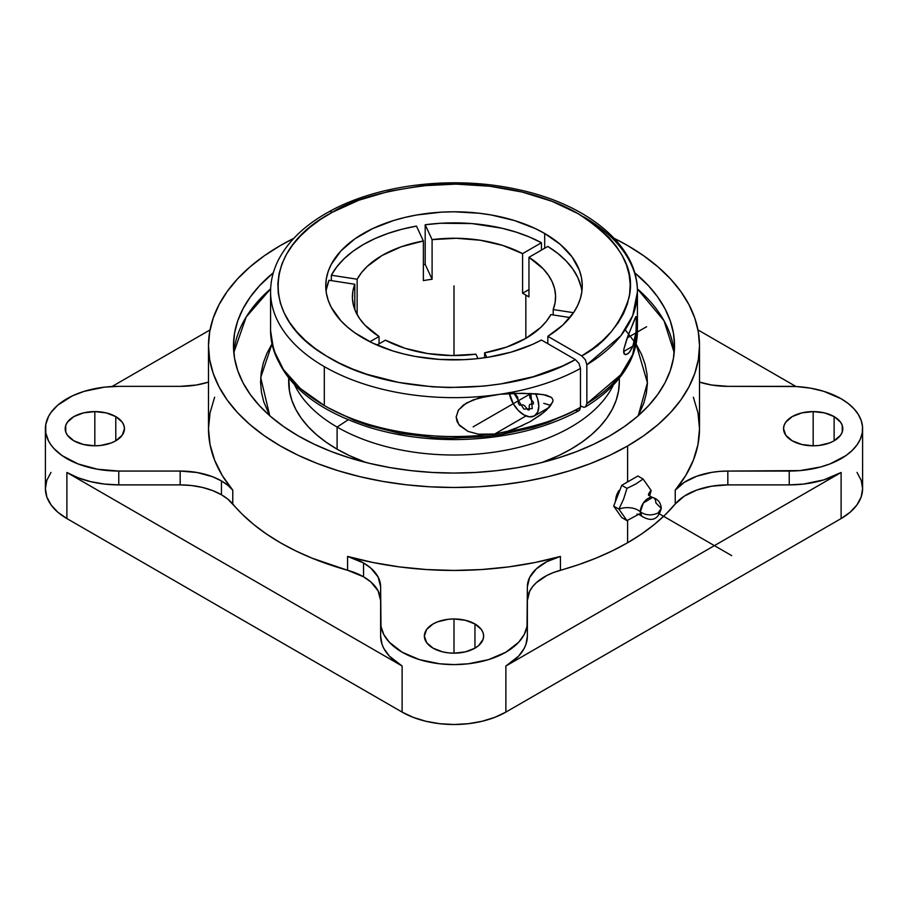 <?xml version="1.0" encoding="UTF-8"?>
<svg xmlns="http://www.w3.org/2000/svg" width="908" height="908" viewBox="0 0 908 908"><rect width="100%" height="100%" fill="white"/><g stroke="black" fill="none" stroke-linecap="round" stroke-linejoin="round"><path stroke-width="1.36" d="M583.696 216.864A183.427 105.895 180 0 1 637.427 291.74L632.728 315.564L620.822 335.778L586.852 364.755L585.354 359.727L581.744 355.913C604.705 343.848 620.47 324.406 629.028 297.574C636.009 267.837 618.757 239.701 577.261 213.153C536.038 189.341 476.223 181.021 431.243 184.971C385.65 190.169 352.679 199.272 332.305 212.279A7.219 4.075 -118.9 0 0 328.81 211.848A7.219 4.075 61.1 0 1 332.305 212.279C262.616 248.781 259.79 317.641 326.415 356.004C389.543 396.297 508.821 398.01 575.366 359.602L578.975 363.416L580.473 368.444A183.427 105.895 180 0 1 499.933 394.265L522.611 393.266L543.154 394.56L551.633 397.488L552.995 400.042L552.779 401.79L546.73 409.837L540.385 415.058L530.068 421.687L515.438 428.599L507.81 431.209L494.622 434.047L478.493 434.183L468.097 431.425L458.778 424.524L456.156 416.999L458.563 409.883L466.508 402.993L478.618 398.067L499.933 394.265L489.514 395.638A183.427 105.895 180 0 1 324.304 366.628A183.427 105.895 180 0 1 270.573 291.74L270.573 330.637A183.427 105.895 0 0 0 324.304 405.524L324.304 366.628L324.304 405.524A183.427 105.895 0 0 0 489.514 434.535L478.493 434.183L468.097 431.425L459.664 425.614L457.065 421.539L456.156 416.999L458.29 410.291L463.613 404.866L473.34 399.815L489.514 395.638A183.427 105.895 180 0 1 324.304 366.628A183.427 105.895 180 0 1 270.573 291.559M642.444 516.743A10.964 6.333 -60 0 1 640.344 511.828A15.141 8.739 0 0 0 618.915 509.127L626.974 520.602L621.742 517.571L613.672 506.096L621.742 485.315L637.87 476.008L643.102 479.027L651.172 490.502L649.595 495.95L651.172 490.502A15.141 8.739 0 0 0 648.63 494.61A15.141 8.739 180 0 1 651.172 490.502L643.102 479.027L635.702 484.066L626.974 488.345L623.603 499.116L618.915 509.127A15.141 8.739 180 0 1 640.344 511.828A10.964 6.333 -60 0 1 651.785 497.346A10.964 6.333 -60 0 1 655.848 502.873L661.274 508.446L657.971 513.054L661.274 508.446C658.209 519.694 651.706 522.259 641.752 516.164L640.344 511.828C645.554 515.426 651.422 515.835 657.971 513.054C651.422 515.835 645.554 515.426 640.344 511.828L643.341 503.009L652.546 497.448C650.083 496.301 648.721 495.235 648.471 494.247L648.573 495.405M298.062 435.783A220.519 127.313 180 0 1 233.481 345.755A220.519 127.313 180 0 1 273.331 272.752L259.518 285.736L250.268 297.029L242.969 308.788L237.714 320.91L234.536 333.27L233.481 345.755L234.536 358.229L237.714 370.589L242.969 382.711L250.268 394.469L259.518 405.774L270.641 416.488L283.534 426.522L298.062 435.783L314.1 444.171L331.488 451.616L350.045 458.041L369.613 463.375L389.986 467.586L410.984 470.628L432.39 472.455L454 473.068L475.61 472.455L497.016 470.628L518.014 467.586L538.387 463.375L557.955 458.041L576.512 451.616L593.9 444.171L609.938 435.783L624.466 426.522L637.359 416.488L648.482 405.774L657.732 394.469L665.031 382.711L670.286 370.589L673.464 358.229L674.519 345.755A220.519 127.313 180 0 1 538.387 463.375A220.519 127.313 180 0 1 298.062 435.783M270.641 288.846A220.519 127.313 0 0 0 233.799 352.667L246.147 317.04L270.641 288.846M525.834 295.066L525.834 338.378L506.743 347.038L484.634 352.826L486.767 357.434L484.634 352.826L484.634 357.752L484.634 352.826A101.594 58.657 180 0 0 550.861 314.588L546.514 321.148L540.827 327.357L525.834 338.378L525.834 295.066A101.594 58.657 180 0 1 528.955 296.95L528.955 257.316L543.086 268.711L548.284 275.067L552.132 281.73L554.572 288.608L555.56 295.599L555.106 302.614L553.199 309.549L573.527 312.692L553.199 309.549L553.199 314.951L553.199 309.549A101.594 58.657 180 0 0 555.594 296.905A101.594 58.657 180 0 0 528.955 257.316L528.955 296.95A101.594 58.657 180 0 0 525.834 295.066A101.594 58.657 180 0 0 522.577 293.261L522.577 253.627L522.577 293.261A101.594 58.657 180 0 1 525.834 295.066M432.094 239.633A101.594 58.657 180 0 1 522.577 253.627L541.44 242.731A128.255 74.047 0 0 0 425.182 224.753L425.182 264.376A128.255 74.047 0 0 0 423.366 264.625A128.255 74.047 0 0 1 425.182 264.376L425.182 224.753L432.094 239.633L456.259 238.271L480.298 240.245L502.828 245.466L522.577 253.627L541.44 242.731L541.44 250.109L541.44 242.731L529.364 236.988L516.164 232.13L502.033 228.249L471.865 223.572L440.618 223.254L425.182 224.753L432.094 239.633L432.094 279.267L432.094 239.633M423.366 280.617A101.594 58.657 180 0 1 432.094 279.267L425.182 264.376L432.094 279.267A101.594 58.657 180 0 0 423.366 280.617L423.366 240.983L423.366 280.617M357.139 279.221A101.594 58.657 180 0 1 423.366 240.983L416.466 226.103A128.255 74.047 0 0 0 331.363 275.238L331.363 280.629L331.363 275.238L357.139 279.221L361.486 272.661L367.173 266.453L382.166 255.432L401.257 246.772L423.366 240.983L416.466 226.103L401.801 229.27L387.92 233.435L375.027 238.554L363.314 244.547L352.94 251.312L344.075 258.757L336.845 266.77L331.363 275.238L357.139 279.221L357.139 314.588L357.139 279.221M326.437 289.187L329.025 280.266L354.801 284.261L352.894 291.196L352.44 298.21L353.428 305.201L355.868 312.08L359.716 318.742L364.914 325.098L379.045 336.493L369.919 341.76L379.045 336.493L379.045 343.871L379.045 336.493A101.594 58.657 180 0 1 352.406 296.905A101.594 58.657 180 0 1 354.801 284.261L354.801 309.549L354.801 284.261L329.025 280.266A128.255 74.047 0 0 0 326.097 291.377M522.86 425.421L507.81 431.209L499.933 433.161A183.427 105.895 0 0 0 580.473 407.34L578.929 410.677C544.437 429.132 503.929 438.757 457.416 439.574C425.954 439.847 396.285 435.692 368.398 427.123C306.495 406.761 273.887 374.595 270.573 330.637L273.626 349.864L283.409 369.556L300.423 388.545L324.304 405.524C370.657 432.991 440.391 440.947 489.514 434.535L494.622 434.047L525.993 415.932L494.622 434.047L499.933 433.161C535.697 426.828 562.54 418.225 580.473 407.34L580.473 368.444L578.975 363.416L575.366 359.602L541.44 340.012L532.054 344.609L511.204 352.122L488.254 357.207L476.246 358.774L464.045 359.67L439.461 359.42L415.421 356.469L403.878 354.006L392.789 350.919L372.416 342.986L354.858 332.816L347.355 326.982L340.886 320.751L331.261 307.335L328.208 300.287L326.358 293.102L325.745 285.85L326.358 278.586L328.208 271.401L331.261 264.353L340.886 250.937L354.858 238.872L372.632 228.6L393.539 220.542L404.923 217.432L416.772 214.98L441.424 212.154L454 211.791L479.027 213.221L491.228 214.98L514.461 220.542L535.368 228.6L544.687 233.481A128.255 74.047 180 0 1 582.255 285.85A128.255 74.047 180 0 1 547.83 336.335L547.83 343.701L547.83 336.335L581.744 355.913L592.856 348.468L602.685 340.443L611.107 331.897L618.076 322.93L623.512 313.612L627.36 304.044L629.596 294.294L630.186 284.476L629.13 274.67L626.452 264.954L622.15 255.443L616.282 246.216L608.905 237.363L600.075 228.964L589.894 221.087L578.43 213.811L552.143 201.36L522.202 192.042L489.718 186.231L455.907 184.12L422.027 185.799L389.339 191.213L359.046 200.146L332.305 212.279L320.411 219.509L309.798 227.386L300.582 235.819L292.83 244.729L286.633 254.047L282.036 263.661L279.108 273.49L277.848 283.444L278.291 293.409L280.413 303.306L284.215 313.044L289.641 322.51L296.655 331.624L305.167 340.307L315.121 348.456L326.415 356.004L338.934 362.882L352.554 369.023L367.15 374.357L398.703 382.438L432.367 386.808L449.596 387.546L484.021 386.082L500.876 383.902L533.087 376.752L562.268 366.106L575.366 359.602L541.44 340.012A128.255 74.047 180 0 1 363.314 338.207A128.255 74.047 180 0 1 325.745 285.85A128.255 74.047 180 0 1 404.923 217.432A128.255 74.047 180 0 1 544.687 233.481L544.687 248.236L544.687 233.481L560.327 244.434L572.063 256.907L579.452 270.436L581.426 277.451L582.232 284.544L581.869 291.638L580.314 298.687L577.601 305.621L573.754 312.363L562.79 325.064L547.83 336.335L581.744 355.913L585.354 359.727L586.852 364.755L586.852 403.651A183.427 105.895 0 0 0 637.427 330.637L632.672 354.597L620.697 374.811L586.852 403.651L585.399 406.932L586.852 403.651L586.852 364.755A183.427 105.895 180 0 0 637.427 291.74C638.018 244.933 586.296 203.426 516.073 189.148C452.899 175.403 377.649 184.403 328.821 211.848C305.043 224.991 288.233 241.04 278.393 260.017C273.206 270.278 270.607 280.856 270.573 291.74M630.685 350.545L628.143 353.541L625.43 354.722L623.773 353.053L623.785 349.41L628.154 335.324L636.02 316.551L636.644 320.899L636.031 331.931L632.876 346.164L629.448 352.225L626.781 354.426L624.205 354.029L623.785 349.41L626.804 339.002L635.577 316.96M636.349 316.915L636.031 331.931L632.876 346.164L623.614 351.51L632.876 346.164L631.82 348.524M288.676 378.159L288.676 381.701A165.324 95.442 0 0 0 337.106 449.188L337.106 427.066L348.139 419.802L337.106 427.066A165.324 95.442 0 0 0 613.411 384.867A165.324 95.442 180 0 1 337.106 427.066L337.106 449.188A165.324 95.442 0 0 0 365.969 462.49L349.126 455.476L337.106 449.188L326.21 442.241L316.54 434.728L308.198 426.692L301.263 418.225L295.804 409.406L291.854 400.315L289.482 391.053L288.789 378.296M542.031 462.49A165.324 95.442 0 0 0 619.324 381.701L618.518 391.053L616.146 400.315L612.196 409.406L606.737 418.225L599.802 426.692L591.46 434.728L581.79 442.241L570.894 449.188L558.874 455.476L542.031 462.49M549.102 407.442L534.426 415.921L537.661 412.187L538.807 406.228L537.661 398.964L535.618 393.72A21.168 12.224 60 0 1 534.426 415.921A21.168 12.224 60 0 1 523.837 414.877L518.116 410.257L513.258 403.708L509.161 392.494M560.429 556.434L560.429 570.258A245.512 141.739 0 0 0 627.598 542.757L627.598 520.307L627.598 542.757L641.593 533.961L654.259 524.529L665.496 514.507L675.234 503.974L675.234 490.15A58.362 33.698 180 0 1 727.83 471.059L727.83 484.883L789.234 484.883A73.366 42.358 0 0 0 841.114 472.478L841.114 518.559A73.366 42.358 0 0 0 862.6 488.606L861.193 496.869L857.016 504.814L850.24 512.146L841.114 518.559L841.114 472.478L505.881 666.018A73.366 42.358 0 0 0 527.366 636.065L527.366 622.241A73.366 42.358 180 0 1 454 664.599A73.366 42.358 180 0 1 380.634 622.241L380.634 636.065A73.366 42.358 0 0 0 402.119 666.018L402.119 712.099A73.366 42.358 0 0 0 505.881 712.099L505.881 666.018L505.881 712.099L841.114 518.559L505.881 712.099L494.758 717.365L482.08 721.281L468.312 723.699L454 724.505L439.688 723.699L425.92 721.281L413.242 717.365L402.119 712.099L402.119 666.018L66.886 472.478A73.366 42.358 0 0 0 118.766 484.883L118.766 471.059A73.366 42.358 180 0 1 45.4 428.701A73.366 42.358 180 0 1 118.766 386.343L180.17 386.343L118.766 386.343L104.454 387.149L84.183 391.337L72.22 395.956L57.76 405.161L50.984 412.493L48.555 416.409L45.752 424.547L45.752 432.855L48.555 440.993L50.984 444.909L54.06 448.666L62.05 455.578L78.009 463.92L97.474 469.232L118.766 471.059L118.766 484.883L180.17 484.883L180.17 471.059L118.766 471.059L180.17 471.059A58.362 33.698 180 0 1 221.439 480.934A58.362 33.698 180 0 1 232.766 490.15L232.766 503.974A245.512 141.739 0 0 0 347.571 570.258L347.571 556.434A245.512 141.739 0 0 0 560.429 556.434L560.429 570.258A58.362 33.698 0 0 0 527.366 600.619L529.648 591.29L532.463 586.852L536.322 582.686L546.854 575.49L553.324 572.596L578.668 564.628L596.023 558.136L612.378 550.827L627.598 542.757A245.512 141.739 0 0 0 675.234 503.974L684.303 496.131L696.776 490.048L711.668 486.2L727.83 484.883A58.362 33.698 0 0 0 675.234 503.974L675.234 490.15A245.512 141.739 0 0 0 699.512 428.701L697.968 444.557L693.36 460.208L685.756 475.474L675.234 490.15L684.303 482.307L696.776 476.223L711.668 472.376L719.669 471.388L727.83 471.059L727.83 484.883L789.234 484.883L789.234 471.059L789.234 484.883L803.546 484.066L823.817 479.878L841.114 472.478L505.881 666.018L518.706 656.041L524.211 648.369L525.959 644.328L527.366 636.065L527.366 586.795L527.015 626.395L524.211 634.544L518.706 642.206L505.881 652.194L488.583 659.605L468.312 663.793L454 664.599L439.688 663.793L419.417 659.605L402.119 652.194L389.294 642.206L383.789 634.544L380.985 626.395L380.634 586.795L380.634 636.065L382.041 644.328L383.789 648.369L389.294 656.041L402.119 666.018L66.886 472.478L66.886 518.559L66.886 472.478L78.009 477.744L90.698 481.66L104.454 484.066L118.766 484.883L180.17 484.883L180.17 471.059L197.104 472.512L212.597 476.734L221.439 480.934L221.439 494.758L221.439 480.934L227.772 485.258L232.766 490.15L232.766 503.974A58.362 33.698 0 0 0 221.439 494.758A58.362 33.698 0 0 0 180.17 484.883L191.554 485.53L202.507 487.448L212.597 490.558L221.439 494.758L227.772 499.082L242.504 514.507L253.741 524.529L266.407 533.961L280.402 542.757L295.622 550.827L311.977 558.136L347.571 570.258L347.571 556.434A58.362 33.698 180 0 1 363.541 562.971A58.362 33.698 180 0 1 380.634 586.795L378.114 577.011L370.793 568.079L363.541 562.971L363.541 576.796L363.541 562.971L347.571 556.434L372.984 562.506L399.418 566.898L426.533 569.554L454 570.44L481.467 569.554L508.582 566.898L535.016 562.506L560.429 556.434A58.362 33.698 180 0 0 527.366 586.795L529.648 577.465L536.322 568.862L546.854 561.666L560.429 556.434M625.215 483.306L627.598 481.683L627.598 445.976A245.512 141.739 180 0 1 360.045 476.7A245.512 141.739 180 0 1 208.488 345.755L208.488 428.701A245.512 141.739 0 0 0 232.766 490.15L222.244 475.474L214.64 460.208L210.032 444.557L208.488 428.701L210.032 412.845L214.64 397.182M208.488 345.755A245.512 141.739 180 0 1 280.402 245.523A245.512 141.739 180 0 1 293.806 238.339L280.402 245.523L264.217 255.829L249.87 267.009L237.476 278.938L227.182 291.513L219.066 304.611L213.21 318.095L209.669 331.863L208.488 345.755L209.669 359.647L213.21 373.404L219.066 386.899L227.182 399.997L237.476 412.572L249.87 424.501L264.217 435.67L280.402 445.976L298.255 455.317L317.607 463.602L338.264 470.753L360.045 476.7L382.733 481.388L406.103 484.77L429.938 486.813L454 487.494L478.062 486.813L501.897 484.77L525.267 481.388L547.955 476.7L569.736 470.753L590.393 463.602L609.745 455.317L627.598 445.976L627.598 481.683L625.215 483.317M618.915 490.502L617.349 493.419L618.915 490.502M616.18 496.415L617.349 493.419L615.204 502.203L616.18 496.415M380.634 600.619A58.362 33.698 0 0 0 363.541 576.796A58.362 33.698 0 0 0 347.571 570.258L363.541 576.796L370.793 581.903L378.114 590.836L380.634 600.619M433.048 648.164A29.635 17.104 180 0 1 424.365 636.065A29.635 17.104 180 0 1 442.661 620.266A29.635 17.104 180 0 1 474.952 623.966L474.952 648.164L474.952 623.966A29.635 17.104 180 0 1 483.635 636.065A29.635 17.104 180 0 1 465.339 651.876A29.635 17.104 180 0 1 433.048 648.164L426.624 642.614L424.365 636.065L426.624 629.516L433.048 623.966L437.543 621.844L448.223 619.29L454 618.961L465.339 620.266L474.952 623.966L481.376 629.516L483.056 632.728L483.635 636.065L483.056 639.402L478.641 645.577L474.952 648.164L465.339 651.876L454 653.17L448.223 652.841L442.661 651.876L433.048 648.164M73.877 440.8A29.635 17.104 180 0 1 65.194 428.701A29.635 17.104 180 0 1 83.491 412.89A29.635 17.104 180 0 1 115.781 416.602L115.781 440.8L115.781 416.602A29.635 17.104 180 0 1 124.453 428.701A29.635 17.104 180 0 1 106.168 444.5A29.635 17.104 180 0 1 73.877 440.8L67.453 435.25L65.762 432.038L65.762 425.364L67.453 422.152L73.877 416.602L83.491 412.89L94.829 411.596L106.168 412.89L115.781 416.602L122.205 422.152L123.885 425.364L124.453 428.701L122.205 435.25L115.781 440.8L111.287 442.922L100.606 445.476L94.829 445.805L83.491 444.5L73.877 440.8M792.219 440.8A29.635 17.104 180 0 1 783.547 428.701A29.635 17.104 180 0 1 801.832 412.89A29.635 17.104 180 0 1 834.123 416.602L834.123 440.8L834.123 416.602A29.635 17.104 180 0 1 842.806 428.701A29.635 17.104 180 0 1 824.509 444.5A29.635 17.104 180 0 1 792.219 440.8L785.795 435.25L783.547 428.701L784.115 425.364L785.795 422.152L792.219 416.602L801.832 412.89L813.171 411.596L824.509 412.89L834.123 416.602L840.547 422.152L842.238 425.364L842.238 432.038L840.547 435.25L834.123 440.8L829.64 442.922L818.959 445.476L813.171 445.805L801.832 444.5L792.219 440.8M789.234 386.343A73.366 42.358 180 0 1 841.114 398.748A73.366 42.358 180 0 1 862.6 428.701A73.366 42.358 180 0 1 789.234 471.059L727.83 471.059L799.993 470.605L820.605 466.996L829.991 463.92L845.95 455.578L852.158 450.481L857.016 444.909L860.398 438.995L862.248 432.855L862.509 426.624L861.193 420.438L858.31 414.434L853.94 408.736L848.163 403.47L841.114 398.748L823.817 391.337L810.526 388.159L796.418 386.547L727.83 386.343L789.234 386.343M727.83 386.343A58.362 33.698 180 0 1 699.512 382.109L711.668 385.026L727.83 386.343M45.4 428.701L45.4 488.606A73.366 42.358 0 0 0 66.886 518.559L402.119 712.099L66.886 518.559L57.76 512.146L50.984 504.814L46.807 496.869L45.4 488.606L46.807 480.343L50.984 472.398M208.488 382.109A58.362 33.698 180 0 1 180.17 386.343L196.332 385.026L208.488 382.109M112.013 386.524L210.02 329.933L112.013 386.524M697.98 329.933L795.987 386.524L697.98 329.933M626.974 520.602L639.516 513.871L626.974 520.602L621.742 517.571L613.672 506.096L618.915 509.127L626.974 520.602M618.915 509.127L613.672 506.096L621.742 485.315L626.974 488.345L623.603 499.116L618.915 509.127M626.974 488.345L621.742 485.315L637.87 476.008L643.102 479.027L635.702 484.066L626.974 488.345M629.959 480.57L627.598 481.683L629.959 480.57M534.426 415.921L529.568 416.863L523.837 414.877A21.168 12.224 60 0 1 509.354 393.573M614.194 238.339A245.512 141.739 180 0 1 699.512 345.755A245.512 141.739 180 0 1 627.598 445.976L643.783 435.67L658.13 424.501L670.524 412.572L680.818 399.997L688.934 386.899L694.79 373.404L698.331 359.647L699.512 345.755L698.331 331.863L694.79 318.095L688.934 304.611L680.818 291.513L670.524 278.938L658.13 267.009L643.783 255.829L627.598 245.523L614.194 238.339M269.767 415.716L260.698 377.592L272.014 343.86L266.952 353.246L263.343 362.837L261.209 372.586L260.573 382.393L261.425 392.211L263.774 401.938L269.767 415.716M625.215 329.729L635.986 343.86M636.065 343.984L647.427 382.722L638.233 415.716L643.772 403.311L646.326 393.595L647.393 383.8L646.973 373.983L645.055 364.221L641.65 354.597L636.065 343.984M674.201 352.667L663.986 320.694L637.359 288.846A220.519 127.313 0 0 1 674.201 352.667M619.211 378.296L619.324 381.701L619.324 378.159M337.106 427.066A165.324 95.442 180 0 1 294.589 384.867A165.324 95.442 0 0 0 337.106 427.066M597.861 345.8L597.725 344.7M550.816 405.388L543.79 403.356M530.998 421.153L543.631 412.538L549.601 406.886L552.779 401.79L552.995 400.042L551.633 397.488L546.241 395.162L536.639 393.8L515.267 393.346L499.933 394.265A183.427 105.895 180 0 0 580.473 368.444L580.473 407.34L579.61 410.121L578.192 410.938L575.366 410.291L548.341 422.458L533.427 427.339L501.488 434.501L484.77 436.703L450.618 438.246L433.502 437.577L400.019 433.377L368.58 425.511L354.006 420.302L327.822 407.544M580.473 405.865L583.708 407.283L585.365 406.954L583.708 407.283L580.473 405.865M581.903 291.377A128.255 74.047 0 0 0 547.83 246.42L528.955 257.316L547.83 246.42L557.784 253.389L566.183 261.016L572.925 269.165L577.885 277.734L581.006 286.599M528.955 289.573L522.577 293.261L528.955 289.573M385.423 340.182L376.979 345.051L385.423 340.182L405.172 348.343L427.702 353.564L451.741 355.539L475.906 354.177A101.594 58.657 180 0 1 385.423 340.182M477.96 358.592L475.906 354.177L477.96 358.592M569.918 317.539L550.861 314.588L569.918 317.539M857.016 472.398L861.193 480.343L862.6 488.606L862.6 428.701M693.36 397.182L697.968 412.845L699.512 428.701L699.512 345.755M634.669 272.752L648.482 285.736L657.732 297.029L665.031 308.788L670.286 320.91L673.464 333.27L674.519 345.755A220.519 127.313 180 0 0 634.669 272.752M454 355.561L454 285.85M646.621 326.71L627.19 337.924M530.998 393.459L473.125 426.874M454 619.937L454 653.17M813.171 412.572L813.171 445.805M94.829 412.572L94.829 445.805M731.769 555.662L657.971 513.054M513.951 393.38L523.837 409.111L532.258 408.634L530.851 393.448M529.239 393.391L530.045 398.101L533.405 402.278L533.405 403.946L530.045 404.242L529.239 405.377L529.239 409.86L528.002 409.973L524.642 405.785L523.042 404.866L519.682 405.172L518.434 403.617L517.639 397.08L514.28 392.903M637.427 291.74L637.427 330.637C637.393 341.624 634.749 352.293 629.471 362.632C620.573 379.726 605.886 394.492 585.399 406.932M652.546 497.448C657.994 499.105 660.91 502.771 661.274 508.446M636.928 514.223C637.927 513.939 639.527 514.586 641.752 516.164"/></g></svg>
